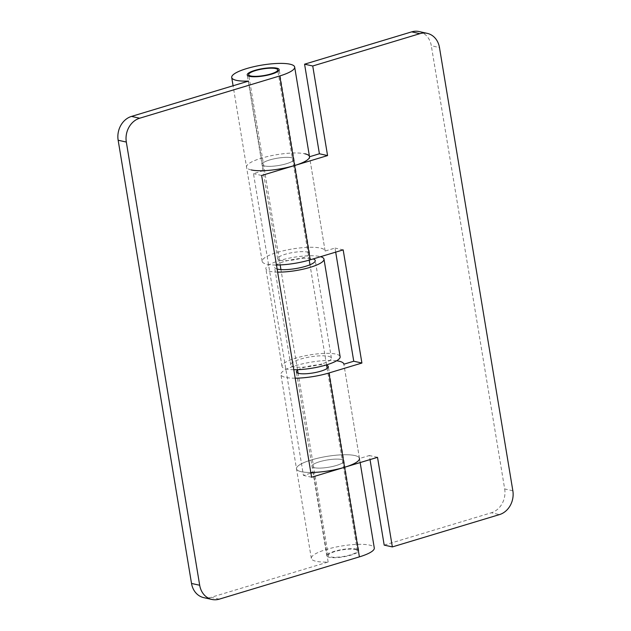 <?xml version="1.0" encoding="UTF-8"?>
<svg xmlns="http://www.w3.org/2000/svg" width="631" height="631" viewBox="0 0 631 631"><rect width="100%" height="100%" fill="white"/><g stroke="black" fill="none" stroke-linecap="round" stroke-linejoin="round"><path stroke-width="0.47" stroke-dasharray="3.15 2.37" d="M291.617 157.75A16.201 3.699 170.6 0 1 293.999 159.209A16.201 3.699 170.6 0 1 282.688 164.707A16.201 3.699 170.6 0 1 264.421 165.953A16.201 3.699 170.6 0 1 262.039 164.494A16.201 3.699 170.6 0 1 273.357 158.996A16.201 3.699 170.6 0 1 291.617 157.75A16.201 3.699 -9.4 0 0 273.357 158.996A16.201 3.699 -9.4 0 0 262.039 164.494A16.201 3.699 -9.4 0 0 264.421 165.953A16.201 3.699 -9.4 0 0 282.688 164.707A16.201 3.699 -9.4 0 0 293.999 159.209A16.201 3.699 -9.4 0 0 291.617 157.75M280.038 260.256A16.201 3.699 -9.4 0 0 298.297 259.002A16.201 3.699 -9.4 0 0 309.616 253.504A16.201 3.699 -9.4 0 0 307.226 252.045A16.201 3.699 -9.4 0 0 288.966 253.299A16.201 3.699 -9.4 0 0 277.648 258.797A16.201 3.699 -9.4 0 0 280.038 260.256M335.692 252.14L335.014 248.07L325.123 251.051A31.905 7.288 -9.4 0 0 325.107 250.941A31.905 7.288 -9.4 0 0 320.414 248.07A31.905 7.288 -9.4 0 0 284.439 250.531A31.905 7.288 -9.4 0 0 262.157 261.36A31.905 7.288 -9.4 0 0 266.85 264.231A31.905 7.288 -9.4 0 0 276.465 265.028M251.241 169.936A31.905 7.288 170.6 0 1 246.54 167.065A31.905 7.288 170.6 0 1 268.83 156.236A31.905 7.288 170.6 0 1 304.805 153.767A31.905 7.288 -9.4 0 0 268.83 156.236A31.905 7.288 -9.4 0 0 246.54 167.065A31.905 7.288 -9.4 0 0 251.241 169.936A31.905 7.288 -9.4 0 0 263.364 170.678L248.535 81.099M325.123 251.051L309.513 156.756L325.107 250.941M297.587 370.192A16.201 3.699 170.6 0 1 311.067 365.775A16.201 3.699 170.6 0 1 325.959 365.207A16.201 3.699 170.6 0 1 326.645 365.381M314.38 467.713A16.201 3.699 -9.4 0 0 332.64 466.459A16.201 3.699 -9.4 0 0 343.958 460.961A16.201 3.699 -9.4 0 0 341.576 459.502A16.201 3.699 -9.4 0 0 323.309 460.756A16.201 3.699 -9.4 0 0 311.998 466.254A16.201 3.699 -9.4 0 0 314.38 467.713A16.201 3.699 170.6 0 1 311.998 466.254A16.201 3.699 170.6 0 1 323.309 460.756A16.201 3.699 170.6 0 1 341.576 459.502A16.201 3.699 170.6 0 1 343.958 460.961A16.201 3.699 170.6 0 1 332.64 466.459A16.201 3.699 170.6 0 1 314.38 467.713M354.756 455.527A31.905 7.288 -9.4 0 0 318.781 457.988A31.905 7.288 -9.4 0 0 296.499 468.817A31.905 7.288 -9.4 0 0 301.192 471.688A31.905 7.288 -9.4 0 0 310.807 472.485A31.905 7.288 170.6 0 1 301.192 471.688A31.905 7.288 170.6 0 1 296.499 468.817A31.905 7.288 170.6 0 1 318.781 457.988A31.905 7.288 170.6 0 1 354.756 455.527A31.905 7.288 170.6 0 1 359.457 458.398A31.905 7.288 -9.4 0 0 354.756 455.527M295.198 378.182A31.905 7.288 170.6 0 1 285.583 377.393A31.905 7.288 170.6 0 1 280.89 374.522A31.905 7.288 170.6 0 1 301.105 364.182A31.905 7.288 170.6 0 1 336.599 360.798M359.473 458.508A31.905 7.288 -9.4 0 0 359.457 458.398L343.863 364.213L359.473 458.508L369.356 455.527L370.034 459.597M384.192 545.113L491.32 512.782L499.484 514.596M419.079 31.55A19.632 16.619 -77.5 0 1 431.312 45.747L439.476 47.554M512.845 490.76L504.682 488.946L431.312 45.747M504.682 488.946A19.632 16.619 -77.5 0 1 491.32 512.782M343.177 249.876L335.014 248.07M377.519 457.333L369.356 455.527M277.127 269.035A20.618 4.709 170.6 0 1 274.58 267.299A20.618 4.709 170.6 0 1 284.202 261.557A20.618 4.709 170.6 0 1 313.134 258.947M321.794 363.906A20.618 4.709 170.6 0 1 290.741 364.899A20.618 4.709 170.6 0 1 300.364 359.149A20.618 4.709 170.6 0 1 331.417 358.163A20.618 4.709 170.6 0 1 321.794 363.906M293.794 369.719A29.452 6.728 170.6 0 1 282.018 366.335A29.452 6.728 170.6 0 1 295.773 358.132A29.452 6.728 170.6 0 1 340.133 356.72M277.64 272.119A29.452 6.728 170.6 0 1 265.864 268.743A29.452 6.728 170.6 0 1 279.612 260.54A29.452 6.728 170.6 0 1 320.572 256.699M356.405 549.088A16.201 3.699 170.6 0 1 358.787 550.548A16.201 3.699 170.6 0 1 347.476 556.045A16.201 3.699 170.6 0 1 329.208 557.291A16.201 3.699 170.6 0 1 326.826 555.832A16.201 3.699 170.6 0 1 338.137 550.335A16.201 3.699 170.6 0 1 356.405 549.088M309.498 156.638A31.905 7.288 -9.4 0 0 304.805 153.767M219.296 599.142L211.133 597.328L328.152 562.016A31.905 7.288 170.6 0 1 316.021 561.274A31.905 7.288 170.6 0 1 311.328 558.403A31.905 7.288 170.6 0 1 333.618 547.574A31.905 7.288 170.6 0 1 369.592 545.105A31.905 7.288 170.6 0 1 374.286 547.976M328.152 562.016L313.323 472.438M263.364 170.678L253.481 173.667L303.432 475.419L310.925 473.163M211.133 597.328A19.632 16.619 -77.5 0 1 203.758 597.644M311.596 477.233L303.432 475.419M261.644 175.473L253.481 173.667M355.166 549.459A14.726 3.36 170.6 0 1 357.335 550.784A14.726 3.36 170.6 0 1 347.05 555.785A14.726 3.36 170.6 0 1 330.447 556.921A14.726 3.36 170.6 0 1 328.278 555.595A14.726 3.36 170.6 0 1 338.563 550.595A14.726 3.36 170.6 0 1 355.166 549.459M309.616 253.504L279.17 69.623M262.157 261.36L233.084 85.761M358.787 550.548L328.349 366.658M311.328 558.403L280.89 374.522M326.826 555.832L296.381 371.951M277.648 258.797L247.21 74.915M290.741 364.899L274.58 267.299M282.018 366.335L265.864 268.743M331.417 358.163L315.263 260.564M360.151 462.578L359.457 458.398M357.335 550.784L327.142 368.425M326.558 364.868L309.987 264.775M309.214 260.122L277.971 71.382M328.278 555.595L298.092 373.236M297.501 369.679L280.929 269.587M280.156 264.933L248.914 76.193"/><path stroke-width="0.95" d="M304.805 153.767A31.905 7.288 170.6 0 1 309.498 156.638A31.905 7.288 170.6 0 1 309.513 156.756L319.404 153.767L304.576 64.188L411.704 31.858A19.632 16.619 -77.5 0 1 419.079 31.55L427.242 33.356A19.632 16.619 102.5 0 0 419.867 33.672L312.739 65.995L304.576 64.188M326.645 365.381A16.201 3.699 170.6 0 1 328.349 366.658A16.201 3.699 170.6 0 1 317.03 372.164A16.201 3.699 170.6 0 1 298.771 373.41A16.201 3.699 170.6 0 1 296.381 371.951A16.201 3.699 170.6 0 1 297.587 370.192M336.599 360.798A31.905 7.288 170.6 0 1 339.147 361.224A31.905 7.288 170.6 0 1 343.848 364.095A31.905 7.288 170.6 0 1 343.856 364.213L353.746 361.224L335.692 252.14M310.925 473.163L313.323 472.438A31.905 7.288 170.6 0 1 310.807 472.485A31.905 7.288 -9.4 0 0 344.558 467.279L377.519 457.333L392.356 546.919L384.192 545.113L370.034 459.597M276.465 265.028A31.905 7.288 -9.4 0 0 310.215 259.822L343.177 249.876L361.91 363.038L328.948 372.984A31.905 7.288 170.6 0 1 295.198 378.182M427.242 33.356A19.632 16.619 102.5 0 1 439.476 47.554L512.845 490.76A19.632 16.619 102.5 0 1 499.484 514.596L392.356 546.919M312.739 65.995L327.568 155.581L294.606 165.527A31.905 7.288 170.6 0 1 251.241 169.936M327.568 155.581L319.404 153.767M361.91 363.038L353.746 361.224M313.134 258.947A20.618 4.709 170.6 0 1 315.263 260.564A20.618 4.709 170.6 0 1 305.633 266.306A20.618 4.709 170.6 0 1 277.127 269.035M320.572 256.699A29.452 6.728 170.6 0 1 323.979 259.12L340.133 356.72A29.452 6.728 170.6 0 1 326.385 364.923A29.452 6.728 170.6 0 1 293.794 369.719M323.979 259.12A29.452 6.728 170.6 0 1 310.231 267.323A29.452 6.728 170.6 0 1 277.64 272.119M236.404 80.35A31.905 7.288 170.6 0 1 231.711 77.479A31.905 7.288 170.6 0 1 254.001 66.649A31.905 7.288 170.6 0 1 289.976 64.188A31.905 7.288 170.6 0 1 294.669 67.06A31.905 7.288 170.6 0 1 279.778 75.941L139.68 118.218A19.632 16.619 102.5 0 0 126.318 142.054L118.155 140.24A19.632 16.619 -77.5 0 1 131.516 116.404L248.535 81.099A31.905 7.288 170.6 0 1 236.404 80.35M359.457 458.398A31.905 7.288 170.6 0 1 344.558 467.279L311.596 477.233L261.644 175.473L294.606 165.527A31.905 7.288 -9.4 0 0 309.498 156.638L294.669 67.06M276.788 68.164A16.201 3.699 170.6 0 1 279.17 69.623A16.201 3.699 170.6 0 1 267.86 75.121A16.201 3.699 170.6 0 1 249.592 76.367A16.201 3.699 170.6 0 1 247.21 74.915A16.201 3.699 170.6 0 1 258.521 69.418A16.201 3.699 170.6 0 1 276.788 68.164M360.151 462.578L374.286 547.976A31.905 7.288 170.6 0 1 359.394 556.865L219.296 599.142A19.632 16.619 102.5 0 1 211.921 599.45A19.632 16.619 102.5 0 1 199.688 585.252L126.318 142.054M211.921 599.45L203.758 597.644A19.632 16.619 -77.5 0 1 191.524 583.446L118.155 140.24M275.55 68.534A14.726 3.36 170.6 0 1 277.719 69.86A14.726 3.36 170.6 0 1 267.434 74.86A14.726 3.36 170.6 0 1 250.83 75.996A14.726 3.36 170.6 0 1 248.661 74.671A14.726 3.36 170.6 0 1 258.947 69.678A14.726 3.36 170.6 0 1 275.55 68.534M359.394 556.865L328.948 372.984M419.867 33.672L411.704 31.858M310.215 259.822L279.778 75.941M131.516 116.404L139.68 118.218M191.524 583.446L199.688 585.252M233.084 85.761L231.711 77.479M327.142 368.425L326.558 364.868M309.987 264.775L309.214 260.122M277.971 71.382L277.719 69.86M298.092 373.236L297.501 369.679M280.929 269.587L280.156 264.933M248.914 76.193L248.661 74.671"/></g></svg>
